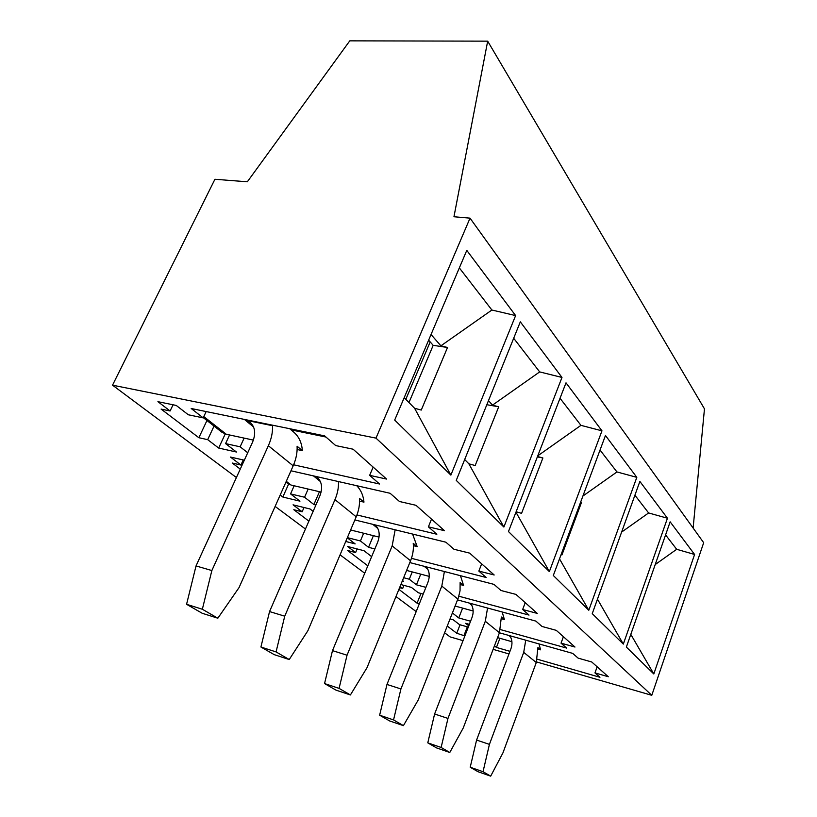 <?xml version="1.0" encoding="UTF-8"?>
<svg xmlns="http://www.w3.org/2000/svg" width="817" height="817" viewBox="0 0 817 817"><rect width="100%" height="100%" fill="white"/><g stroke="black" fill="none" stroke-linecap="round" stroke-linejoin="round"><path stroke-width="1.23" d="M487.678 41.156L349.778 40.85L247.337 181.793L214.922 179.27L112.532 385.175L375.994 438.126L470.03 218.149L453.956 216.75L487.678 41.156L704.468 408.857L693.122 528.037M428.639 340.158L433.184 345.325L408.98 402.526M293.609 464.802L379.537 484.011L369.652 475.341L386.584 479.079L353.077 449.197L335.695 445.571L324.645 435.88L191.198 408.5L203.178 417.885L188.329 414.781L176.247 405.436L157.916 401.678L170.099 410.971L161.112 409.103L198.868 437.718L207.681 439.658L218.67 448.053L236.45 452.026L225.574 443.6L240.137 446.807L247.725 452.751M373.155 467.099L369.652 475.341M463.045 640.64L450.096 636.892L444.622 632.807M416.19 611.606L395.979 596.533M364.729 573.238L340.066 554.845M305.446 529.028L275.125 506.417M236.399 477.537L112.532 385.175M493.131 649.352L508.971 653.947M536.493 661.913L651.782 695.308L375.994 438.126M537.3 659.217L599.954 677.283L594.97 672.912L608.297 676.731L591.753 661.984L578.119 658.134L572.717 653.396L499.412 632.797M494.448 645.879L496.44 647.432L509.951 651.333M460.042 624.78L456.744 633.236L464.863 635.953M456.744 633.236L447.267 626.057M468.284 627.109L459.501 624.627L453.323 619.848L450.065 618.929M469.356 624.351L465.608 623.3L468.795 625.791M500.464 629.601L566.661 648.085L561.044 643.163L574.984 647.033L556.285 630.356L542.008 626.465L535.901 621.114L457.54 599.892M452.404 612.975L458.766 617.948L470.561 621.237M419.325 603.783L417.078 603.16L398.89 589.374M399.595 587.658L402.679 588.495L400.064 586.504M423.206 594.092L418.314 592.754L411.38 587.382L400.861 584.543M458.848 596.216L529.028 615.089L522.655 609.502L537.259 613.404L515.946 594.398L500.974 590.497L493.999 584.38L409.807 562.576M403.649 577.711L409.286 579.222L416.435 584.809L425.912 587.362M402.301 581.01L403.588 581.357L402.505 580.519M367.824 565.824L347.582 550.474L355.609 552.568L347.644 546.491L364.004 550.719L371.643 556.643M411.451 558.328L486.146 577.486L478.844 571.083L494.173 574.984L469.663 553.129L453.946 549.249L445.898 542.202L354.874 519.949M347.368 537.637L360.409 540.956L368.538 547.319L374.85 548.942M345.744 541.467L355.16 543.887L347.296 537.8M308.877 521.134L293.814 509.716L302.157 511.769L293.068 504.835L310.072 508.991L313.136 511.36M356.947 514.945L436.84 534.257L428.394 526.842L444.489 530.693L416.006 505.304L399.482 501.505L390.118 493.284L290.964 470.786M280.2 495.01L282.845 497.032L299.962 501.168L290.556 493.897L304.557 497.236L313.871 504.528L315.893 505.018M240.259 469.101L232.273 463.045L240.933 465.036L230.465 457.05L244.324 460.196M173.071 404.783L170.099 410.971M207.681 439.658L214.044 426.076M225.206 433.98L218.67 448.053M459.338 267.894L491.885 310.021L515.619 315.576L450.872 475.116L394.693 420.061L466.783 250.38L515.619 315.576M414.576 408.286L404.201 397.675L414.587 408.265L450.872 475.116M440.894 345.816L431.039 334.5L440.884 345.836L491.885 310.021M503.875 527.047L456.254 480.386L520.317 321.837L561.984 377.454L503.875 527.047L468.866 463.801L464.679 459.532L468.866 463.801L475.157 465.547L498.717 406.784L492.477 405.161L488.505 400.585L492.477 405.161M588.791 610.258L553.313 575.495L605.458 435.492L636.811 477.342L588.791 610.258L559.512 558.848M653.814 673.974L626.363 647.074L670.154 521.838L694.593 554.467L653.814 673.974L630.806 634.37M651.782 695.308L703.682 542.702L470.03 218.149M623.32 644.092L592.243 613.649L639.874 481.427L667.448 518.233L623.32 644.092L597.462 599.167M549.351 571.604L508.47 531.55L566.007 382.826L601.966 430.825L549.351 571.604L515.956 512.208M431.519 519.132L428.394 526.842M243.252 459.951L240.933 465.036M288.564 484.154L282.845 497.032M513.689 338.258L539.68 371.909L561.984 377.454M481.673 563.842L478.844 571.083M304.016 507.51L302.157 511.769M560.033 398.267L580.948 425.351L601.966 430.825M525.229 602.67L522.655 609.502M357.131 548.942L355.609 552.568M600.035 450.055L616.947 471.95L636.811 477.342M563.403 636.709L561.044 643.163M403.945 585.37L402.679 588.495M634.911 495.204L648.616 512.953L667.448 518.233M597.145 666.784L594.97 672.912M464.046 635.34L467.344 626.843M665.579 534.921L676.69 549.3L694.593 554.467M655.214 564.557L676.69 549.3M499.912 638.291L496.44 647.432M621.625 532.081L648.616 512.953M455.151 606.061L452.434 612.985M462.616 608.103L458.766 617.948M420.969 593.479L417.078 603.16M582.919 496.021L616.947 471.95M561.075 554.672L561.943 554.927L581.428 502.608L580.56 502.363M412.258 571.91L409.286 579.222M420.745 574.147L416.435 584.809M580.53 502.414L581.428 502.608M537.76 455.835L580.948 425.351M516.13 511.759L521.563 513.342L542.897 457.98L537.504 456.509M363.657 533.235L360.409 540.956M373.4 535.676L368.538 547.319M537.351 456.897L542.897 457.98M492.477 405.14L539.68 371.909M294.151 485.768L290.556 493.897M308.152 489.056L304.557 497.236M319.457 491.711L313.871 504.528M486.83 404.711L498.717 406.784M414.587 408.265L421.266 410.063L447.512 347.48L440.884 345.836M229.567 434.971L225.574 443.6M244.13 438.106L240.137 446.807M206.16 411.574L203.178 417.885M433.184 345.325L447.512 347.48M206.956 420.52L198.868 437.718M538.975 643.919L540.609 649.832L537.913 647.575L536.279 662.536L502.955 752.845L490.69 776.15L477.986 771.697L470.214 767.234L483.031 771.708L489.424 744.369L523.717 652.364L525.729 640.191M490.69 776.15L483.031 771.708M509.869 635.738C512.249 639.578 512.606 643.898 510.942 648.698L476.587 740.069L470.214 767.234M540.609 649.832L538.097 649.117M511.922 641.702L497.584 637.628M476.587 740.069L489.424 744.369M289.718 428.711L293.906 432.264C298.981 436.707 301.8 442.834 302.361 450.637L297.092 446.225C297.419 452.577 296.111 459.103 293.18 465.813L239.054 587.576L217.833 618.214L202.177 613.261L186.572 604.294L202.35 609.247L211.858 570.542L268.354 445.725C271.418 438.852 272.817 432.183 272.551 425.718L271.724 425.024M217.833 618.214L202.35 609.247M272.551 425.718L245.161 420.091L250.268 422.481C255.231 427.179 255.976 433.776 252.504 442.293L196.029 565.936L186.572 604.294M302.361 450.637L297.122 449.503M253.382 440.097L226.319 434.276L203.79 416.588M203.29 417.65L221.907 432.234L226.319 434.276M196.029 565.936L211.858 570.542M405.835 399.319L430.191 341.915M291.097 429.875L325.983 437.044M356.712 485.707C360.91 489.945 363.32 495.429 363.963 502.138L359.439 498.36C359.909 504.375 358.826 510.523 356.202 516.814L307.897 630.693L289.228 659.544L274.216 654.642L260.919 647.013L276.064 651.915L284.735 616.181L334.97 499.626C337.574 493.488 338.749 487.473 338.473 481.57M289.228 659.544L276.064 651.915M316.118 476.495L317.129 477.23C321.98 481.795 322.868 488.055 319.794 496.042L269.549 611.565L260.919 647.013M363.963 502.138L359.551 501.107M321.112 492.089L291.026 485.043L286.287 481.325M285.848 482.306L291.026 485.043M269.549 611.565L284.735 616.181M412.595 534.063L417.16 546.614L413.239 543.336C413.81 549.055 412.912 554.866 410.543 560.779L367.007 667.703L350.411 694.95L336.022 690.151L324.553 683.563L339.075 688.384L347.041 655.203L392.16 545.909L395.152 529.794M350.411 694.95L339.075 688.384M375.34 524.953C379.507 529.416 380.273 535.186 377.648 542.243L332.488 650.628L324.553 683.563M417.16 546.614L413.392 545.674M379.047 537.086L350.626 529.978M332.488 650.628L347.041 655.203M460.441 575.689L463.566 585.411L460.124 582.541L460.053 590.752L458.296 597.901L418.304 699.832L403.424 725.639L389.617 720.941L379.639 715.202L393.549 719.92L400.922 688.945L441.803 586.085L444.397 571.532M403.424 725.639L393.549 719.92M426.239 566.835C429.558 571.134 430.12 576.312 427.904 582.388L386.972 684.452L379.639 715.202M463.566 585.411L460.308 584.553M429.231 576.383L406.611 570.429M386.972 684.452L400.922 688.945M502.169 611.974L504.395 619.552L501.362 617.019L499.442 632.726L463.249 727.978L449.789 752.477L436.554 747.902L427.781 742.857L441.129 747.463L447.971 718.419L485.298 621.277L487.565 608.022M449.789 752.477L441.129 747.463M470.674 603.446C473.452 607.521 473.88 612.229 471.981 617.581L434.603 714.007L427.781 742.857M504.395 619.552L501.556 618.775M473.155 610.993L455.12 606.051M434.603 714.007L447.971 718.419M536.279 662.536L523.717 652.364M510.523 636.851L508.787 635.432M293.18 465.813L268.354 445.725M253.536 426.934L245.161 420.091M356.202 516.814L334.97 499.626M320.366 481.519L313.483 475.892M410.543 560.779L392.16 545.909M377.863 528.487L372.766 524.32M457.857 599.075L441.803 586.085M427.853 569.316L424.146 566.293M499.442 632.726L485.298 621.277M471.715 605.152L469.111 603.028"/></g></svg>

